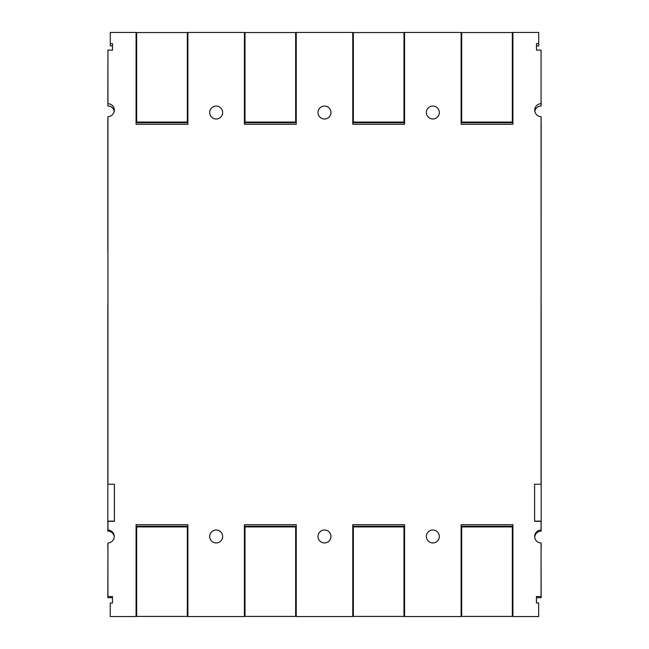 <?xml version="1.0" encoding="UTF-8"?>
<svg xmlns="http://www.w3.org/2000/svg" width="649" height="649" viewBox="0 0 649 649"><rect width="100%" height="100%" fill="white"/><g stroke="black" fill="none" stroke-linecap="round" stroke-linejoin="round"><path stroke-width="0.97" d="M541.063 118.921A6.474 6.474 0 0 0 541.169 118.921L541.063 123.042M541.063 475.214L541.169 123.042M107.937 251.471L107.937 475.214M114.216 111.182A6.474 6.474 0 0 0 107.831 105.965L107.937 101.844M107.937 52.382L107.831 101.844M541.063 101.844L541.063 52.382M541.169 101.844L541.169 105.965A6.474 6.474 0 0 0 534.817 111.36M114.378 484.235L114.378 521.147L107.831 521.147L107.937 527.029M439.316 536.472A6.474 6.474 0 0 1 432.842 542.937A6.474 6.474 0 0 1 426.361 536.472A6.474 6.474 0 0 1 432.842 529.998A6.474 6.474 0 0 1 439.316 536.472A6.474 6.474 0 0 1 432.842 542.945A6.474 6.474 0 0 1 426.361 536.472M330.974 536.472A6.474 6.474 0 0 1 324.5 542.937A6.474 6.474 0 0 1 318.026 536.472A6.474 6.474 0 0 1 324.5 529.998A6.474 6.474 0 0 1 330.974 536.472A6.474 6.474 0 0 1 324.5 542.945A6.474 6.474 0 0 1 318.026 536.472M222.639 536.472A6.474 6.474 0 0 1 216.158 542.937A6.474 6.474 0 0 1 209.684 536.472A6.474 6.474 0 0 1 216.158 529.998A6.474 6.474 0 0 1 222.639 536.472A6.474 6.474 0 0 1 216.158 542.945A6.474 6.474 0 0 1 209.684 536.472M107.937 548.227L107.831 597.688L112.48 597.688M538.662 604.162L538.662 611.82M536.496 603.002L536.496 597.688L541.169 597.688L541.063 548.227M541.063 527.029L541.169 521.147L534.622 521.147L534.622 484.235M107.831 548.227L107.831 544.105A6.474 6.474 0 0 0 107.937 544.105M541.063 544.105A6.474 6.474 0 0 0 541.169 544.105L541.169 548.227M114.248 536.528A6.474 6.474 0 0 0 107.831 531.158L107.831 527.029M541.169 527.029L541.169 531.158A6.474 6.474 0 0 0 534.735 537.445M222.639 112.52A6.474 6.474 0 0 1 216.158 118.994A6.474 6.474 0 0 1 209.684 112.52A6.474 6.474 0 0 1 216.158 106.055A6.474 6.474 0 0 1 222.639 112.528A6.474 6.474 0 0 1 216.158 119.002A6.474 6.474 0 0 1 209.684 112.528M330.974 112.52A6.474 6.474 0 0 1 324.5 118.994A6.474 6.474 0 0 1 318.026 112.52A6.474 6.474 0 0 1 324.5 106.055A6.474 6.474 0 0 1 330.974 112.528A6.474 6.474 0 0 1 324.5 119.002A6.474 6.474 0 0 1 318.026 112.528M439.316 112.52A6.474 6.474 0 0 1 432.842 118.994A6.474 6.474 0 0 1 426.361 112.52A6.474 6.474 0 0 1 432.842 106.055A6.474 6.474 0 0 1 439.316 112.528A6.474 6.474 0 0 1 432.842 119.002A6.474 6.474 0 0 1 426.361 112.528M107.937 118.921A6.474 6.474 0 0 1 107.831 118.921L107.831 251.471M110.338 43.637L110.338 45.917L112.528 45.917M536.472 50.103L536.472 43.637L538.711 43.637L538.711 32.45L512.921 32.45L512.921 124.3L461.106 124.3L461.106 32.45L404.578 32.45L404.578 124.3L352.764 124.3L352.764 32.45L296.236 32.45L296.236 124.3L244.422 124.3L244.422 32.45L187.894 32.45L187.894 124.3L136.079 124.3L136.079 32.45L110.289 32.45L110.289 43.637L112.528 43.637L112.528 50.103L107.937 50.103L107.937 103.686A6.474 6.474 0 0 1 114.297 110.168A6.474 6.474 0 0 1 107.937 116.642L107.937 484.235L114.411 484.235L114.411 521.334L107.937 521.334L107.937 529.998A6.474 6.474 0 0 1 114.248 536.472A6.474 6.474 0 0 1 107.937 542.945L107.937 596.528L112.48 596.528L112.48 603.002L110.241 603.002L110.241 616.55L136.079 616.55L136.079 524.684L187.894 524.684L187.894 616.55L244.422 616.55L244.422 524.684L296.236 524.684L296.236 616.55L352.764 616.55L352.764 524.684L404.578 524.684L404.578 616.55L461.106 616.55L461.106 524.684L512.921 524.684L512.921 616.55L538.662 616.55L538.662 603.002L536.423 603.002L536.423 596.528L541.063 596.528L541.063 542.945A6.474 6.474 0 0 1 534.654 536.472A6.474 6.474 0 0 1 541.063 529.998L541.063 521.334L534.589 521.334L534.589 484.235L541.063 484.235L541.063 116.642A6.474 6.474 0 0 1 534.711 110.168A6.474 6.474 0 0 1 541.063 103.686L541.063 50.103L536.472 50.103L536.496 45.917L538.735 45.917L538.711 37.139M541.169 524.514L541.169 304.3M187.894 32.564L136.079 32.564M187.894 119.229L187.31 119.229M136.671 119.229L136.079 119.229M187.894 122.766L136.079 122.766M136.671 32.564L136.671 122.061L187.31 122.061L187.31 32.564M187.894 124.3L136.079 124.3M296.236 32.564L244.422 32.564M296.236 119.229L295.652 119.229M245.014 119.229L244.422 119.229M296.236 122.766L244.422 122.766M245.014 32.564L245.014 122.061L295.652 122.061L295.652 32.564M296.236 124.3L244.422 124.3M404.578 122.766L352.764 122.766M404.578 119.229L403.986 119.229M353.348 119.229L352.764 119.229M404.578 32.564L352.764 32.564M353.348 32.564L353.348 122.061L403.986 122.061L403.986 32.564M404.578 124.3L352.764 124.3M512.921 32.564L461.106 32.564M512.921 119.229L512.329 119.229M461.69 119.229L461.106 119.229M512.921 122.766L461.106 122.766M461.69 32.564L461.69 122.061L512.329 122.061L512.329 32.564M512.921 124.3L461.106 124.3M136.079 526.217L187.894 526.217M136.079 529.754L136.671 529.754M187.31 529.754L187.894 529.754M136.079 616.42L187.894 616.42M187.31 616.42L187.31 526.923L136.671 526.923L136.671 616.42M136.079 524.684L187.894 524.684M244.422 616.42L296.236 616.42M244.422 529.754L245.014 529.754M295.652 529.754L296.236 529.754M244.422 526.217L296.236 526.217M295.652 616.42L295.652 526.923L245.014 526.923L245.014 616.42M244.422 524.684L296.236 524.684M352.764 526.217L404.578 526.217M352.764 529.754L353.348 529.754M403.986 529.754L404.578 529.754M352.764 616.42L404.578 616.42M403.986 616.42L403.986 526.923L353.348 526.923L353.348 616.42M352.764 524.684L404.578 524.684M461.106 616.42L512.921 616.42M461.106 529.754L461.69 529.754M512.329 529.754L512.921 529.754M461.106 526.217L512.921 526.217M512.329 616.42L512.329 526.923L461.69 526.923L461.69 616.42M461.106 524.684L512.921 524.684M107.831 304.3L107.831 524.514"/></g></svg>
